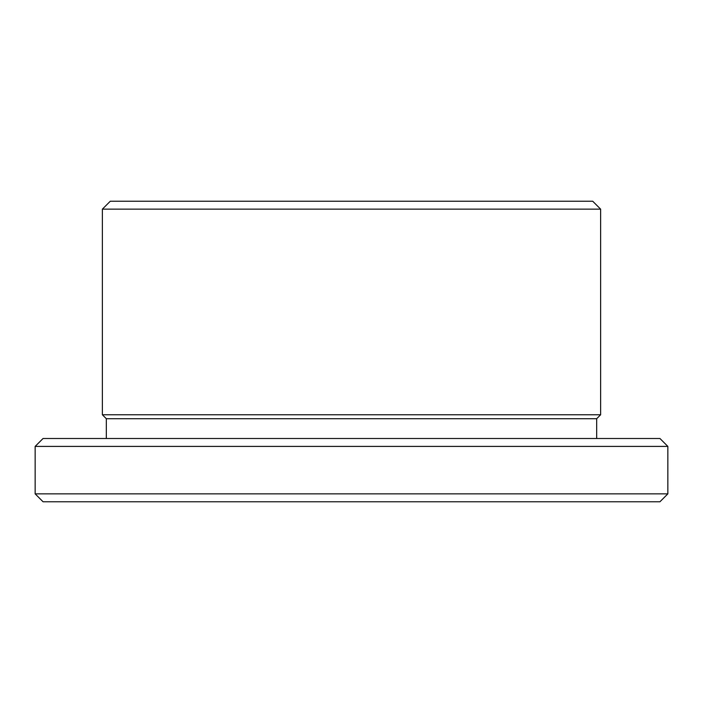<?xml version="1.0" encoding="UTF-8"?>
<svg xmlns="http://www.w3.org/2000/svg" width="703" height="703" viewBox="0 0 703 703"><rect width="100%" height="100%" fill="white"/><g stroke="black" fill="none" stroke-linecap="round" stroke-linejoin="round"><path stroke-width="1.05" d="M106.329 438.496L106.329 418.724L596.671 418.724L600.626 414.77L600.626 209.143L102.374 209.143L102.374 414.77L600.626 414.77M35.15 446.405L43.059 438.496L659.941 438.496L667.85 446.405L35.15 446.405L35.15 493.858L667.85 493.858L667.85 446.405M102.374 209.143L110.283 201.234L592.717 201.234L600.626 209.143M667.85 493.858L659.941 501.766L43.059 501.766L35.15 493.858M596.671 438.496L596.671 418.724M106.329 418.724L102.374 414.77"/></g></svg>
